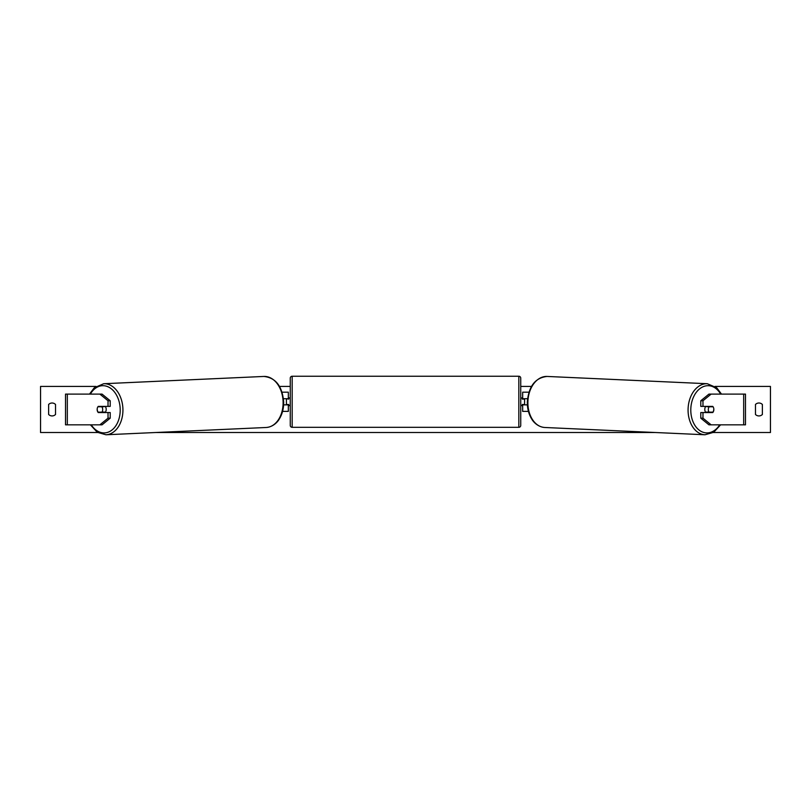 <?xml version="1.0" encoding="UTF-8"?>
<svg xmlns="http://www.w3.org/2000/svg" width="811" height="811" viewBox="0 0 811 811"><rect width="100%" height="100%" fill="white"/><g stroke="black" fill="none" stroke-linecap="round" stroke-linejoin="round"><path stroke-width="1.22" d="M110.205 400.756L108.025 400.756L99.875 394.105L102.054 394.105L110.205 400.756L110.205 406.392L98.253 406.392A3.842 2.717 -90 0 0 97.158 409.464A3.842 2.717 -90 0 0 98.253 412.546L108.025 412.546L108.025 418.182L110.205 418.182L110.205 412.546L108.025 412.546M110.205 418.182L102.054 424.832L65.519 424.832L65.519 394.105L99.875 394.105M108.025 406.392L108.025 400.756M99.875 424.832L108.025 418.182M702.975 406.392L702.975 400.756L711.125 394.105L708.946 394.105L700.795 400.756L700.795 406.392L712.747 406.392A3.842 2.717 -90 0 1 713.842 409.464A3.842 2.717 -90 0 1 712.747 412.546L702.975 412.546L702.975 418.182L700.795 418.182L700.795 412.546L702.975 412.546M700.795 418.182L708.946 424.832L745.481 424.832L745.481 394.105L711.125 394.105M700.795 400.756L702.975 400.756M711.125 424.832L702.975 418.182M528.437 411.39L522.669 411.39L522.669 404.861L527.393 404.861M522.669 399.093L522.669 392.179L528.954 392.179M524.585 398.708L524.585 404.861M527.555 398.708L522.669 398.708M282.563 411.39L288.331 411.39L288.331 404.861L283.607 404.861M288.331 399.093L288.331 392.179L282.046 392.179M286.415 398.708L288.716 399.093L288.716 397.948L290.257 397.948M286.415 399.093L286.415 404.861M283.445 398.708L288.331 398.708M292.173 376.233L292.173 427.326A1.916 1.916 0 0 1 290.257 425.41L290.257 378.159A1.916 1.916 0 0 1 292.173 376.233L518.827 376.233A1.916 1.916 0 0 1 520.743 378.159L520.743 425.41A1.916 1.916 0 0 1 518.827 427.326L518.827 376.233M292.173 427.326L518.827 427.326M290.257 405.622L288.716 405.622L288.716 404.476L286.415 404.476M524.585 399.093L522.284 399.093L522.284 397.948L520.743 397.948L520.743 405.622L522.284 405.622L522.284 404.476L524.585 404.476M520.743 425.41L520.743 405.622M520.743 397.948L520.743 378.159M97.969 406.777L101.841 406.777A3.842 2.717 87.4 0 1 102.683 409.464A3.842 2.717 87.4 0 1 101.963 412.15L98.09 412.15A3.842 2.717 87.4 0 1 97.249 409.464M105.197 406.392A3.842 2.717 87.4 0 1 106.211 409.302A3.842 2.717 87.4 0 1 105.024 412.546M103.99 412.546A3.842 2.717 87.4 0 0 104.406 412.039L101.963 412.15M104.072 406.392A3.842 2.717 87.4 0 1 104.284 406.666L100.189 406.676M101.841 406.777L104.284 406.666M762.381 414.462A4.805 4.805 0 0 1 755.467 414.462L755.467 404.476A4.805 4.805 0 0 1 762.381 404.476L762.381 414.462M52.076 415.931A4.805 4.805 0 0 0 55.533 414.462L55.533 404.476A4.805 4.805 0 0 0 48.619 404.476L48.619 414.462A4.805 4.805 0 0 0 52.076 415.931M97.655 432.516L40.55 432.516L40.55 386.421L95.982 386.421M715.018 386.421L770.45 386.421L770.45 432.516L713.345 432.516M655.541 432.516L155.459 432.516M531.499 386.421L520.743 386.421M290.257 386.421L279.501 386.421M705.803 406.392A3.842 2.717 92.6 0 0 704.789 409.302A3.842 2.717 92.6 0 0 705.975 412.546M706.928 406.392A3.842 2.717 92.6 0 0 706.716 406.666L709.159 406.777A3.842 2.717 92.6 0 0 708.317 409.464A3.842 2.717 92.6 0 0 709.037 412.15L712.91 412.15A3.842 2.717 92.6 0 0 713.751 409.464M706.716 406.666L710.588 406.666A3.842 2.717 92.6 0 0 710.385 406.392M709.159 406.777L713.031 406.777M709.037 412.15L706.594 412.039A3.842 2.717 92.6 0 0 707.01 412.546M67.323 424.832L67.323 394.105M743.677 424.832L743.677 394.105M91.268 424.832A23.631 16.696 -92.6 0 0 109.86 431.411A23.631 16.696 -92.6 0 0 120.2 409.302A23.631 16.696 -92.6 0 0 108.715 387.121A23.631 16.696 -92.6 0 0 90.366 394.105M122.917 409.241A25.546 18.055 87.4 0 1 106.008 434.767L266.201 427.488A25.546 18.055 -92.6 0 0 283.1 401.972A25.546 18.055 -92.6 0 0 263.879 376.446L103.696 383.725A25.546 18.055 87.4 0 1 122.917 409.241M719.732 424.832A23.631 16.696 -87.4 0 1 701.14 431.411A23.631 16.696 -87.4 0 1 690.8 409.302A23.631 16.696 -87.4 0 1 702.285 387.121A23.631 16.696 -87.4 0 1 720.634 394.105M721.496 394.105L716.752 387.8L707.304 383.725A25.546 18.055 92.6 0 0 688.083 409.241A25.546 18.055 92.6 0 0 704.992 434.767L544.799 427.488A25.546 18.055 -87.4 0 1 527.9 401.972A25.546 18.055 -87.4 0 1 547.121 376.446C535.301 377.713 528.701 386.208 527.332 401.921C527.241 408.48 528.721 414.228 531.793 419.155C533.202 421.71 537.713 426.971 544.799 427.488M90.406 424.832L97.29 432.293L106.008 434.767M263.879 376.446C275.699 377.713 282.299 386.208 283.668 401.921C283.759 408.48 282.279 414.228 279.207 419.155C277.798 421.71 273.287 426.971 266.201 427.488M89.504 394.105L94.248 387.8L103.696 383.725M707.304 383.725L547.121 376.446M720.594 424.832L713.71 432.293L704.992 434.767"/></g></svg>
